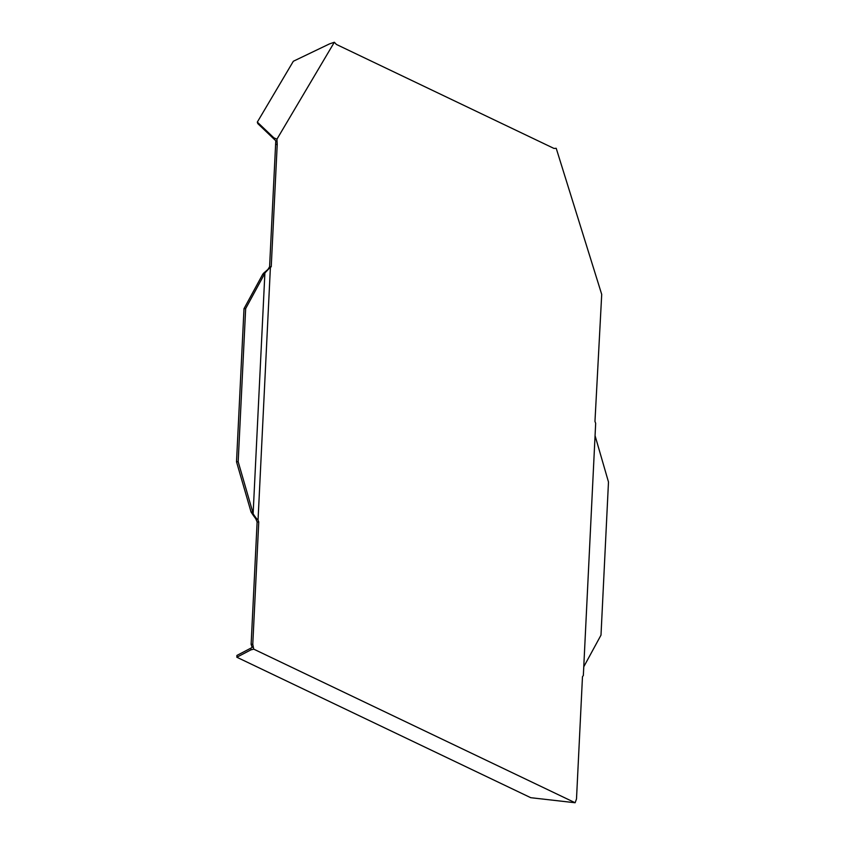 <?xml version="1.0" encoding="UTF-8"?>
<svg xmlns="http://www.w3.org/2000/svg" width="845" height="845" viewBox="0 0 845 845"><rect width="100%" height="100%" fill="white"/><g stroke="black" fill="none" stroke-linecap="round" stroke-linejoin="round"><path stroke-width="1.27" d="M255.771 518.735L253.447 515.598L254.07 515.27L256.384 518.407L255.771 518.735L257.112 522.009L251.123 644.334L252.159 647.439L250.954 648.104L250.87 649.889L253.722 649.14L575.128 802.75L530.755 797.701L236.832 657.23L250.87 649.889M269.587 266.809L267.971 269.407L271.234 266.724L269.587 266.809L275.787 140.766L257.81 123.613L257.313 122.102L293.342 61.252L329.455 43.919L334.335 42.25L276.938 139.182L273.854 137.819L257.313 122.102M334.335 42.25L336.416 44.447L554.014 148.445L556.211 148.287L601.714 294.398L594.964 421.444L595.672 423.282L583.335 675.556L582.48 676.644L576.501 798.958L575.128 802.75M274.35 139.33L273.854 137.819M236.832 657.23L236.917 655.435L250.954 648.104M275.576 144.495L277.223 144.41L276.938 139.182M251.123 644.334L252.771 644.249L253.722 649.14M277.223 144.41L271.234 266.724M257.112 522.009L258.76 521.935L252.771 644.249M258.76 521.935L258.042 520.087L270.379 267.823M583.768 666.779L600.996 635.123L608.485 481.999L595.07 435.693M256.384 518.407L258.042 520.087M253.447 515.598L251.081 512.07L252.729 511.996L253.12 513.686L264.897 272.977L268.583 269.08M267.971 269.407L263.566 273.22L262.71 274.308L264.358 274.224L264.897 272.977M254.07 515.27L253.12 513.686M265.362 271.953L265.985 271.636M262.71 274.308L244.004 308.678L245.663 308.605L238.174 461.719L252.729 511.996M244.004 308.678L236.515 461.803L238.174 461.719M236.515 461.803L251.081 512.07M264.358 274.224L245.663 308.605"/></g></svg>
